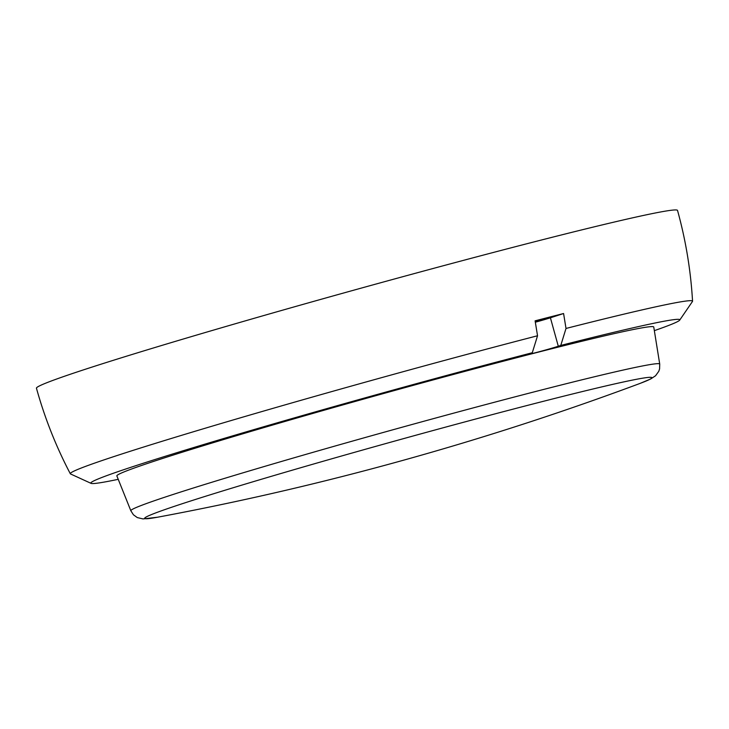 <?xml version="1.0" encoding="UTF-8"?>
<svg xmlns="http://www.w3.org/2000/svg" width="729" height="729" viewBox="0 0 729 729"><rect width="100%" height="100%" fill="white"/><g stroke="black" fill="none" stroke-linecap="round" stroke-linejoin="round"><path stroke-width="1.09" d="M654.341 330.647A305.606 8.876 164.5 0 0 679.71 320.113L692.441 301.505A322.865 9.377 164.5 0 0 692.55 301.205C690.764 270.413 685.752 240.151 677.523 210.426A332.634 9.659 164.5 0 0 447.469 264.627A332.634 9.659 164.5 0 0 88.929 368.09A332.634 9.659 164.5 0 0 36.45 388.211C44.706 417.927 55.996 446.449 70.321 473.759A322.865 9.377 164.5 0 0 70.567 473.968L91.07 483.363A305.606 8.876 164.5 0 0 118.235 479.327M692.55 301.205A322.865 9.377 164.5 0 0 566.014 328.451L563.581 313.525A325.817 9.459 164.5 0 0 535.104 320.833L537.537 335.759A322.865 9.377 164.5 0 0 121.242 454.176A322.865 9.377 164.5 0 0 70.321 473.759M679.71 320.113A305.606 8.876 164.5 0 0 560.774 345.428L566.014 328.451M537.537 335.759L532.288 352.736A305.606 8.876 164.5 0 0 232.542 435.896A305.606 8.876 164.5 0 0 91.07 483.363M532.288 352.736L529.819 353.547A17.669 0.51 164.5 0 0 527.031 354.613A17.669 0.51 164.5 0 0 539.25 351.733A17.669 0.51 164.5 0 0 558.296 346.239L560.774 345.428M130.846 510.756A274.423 7.964 164.5 0 1 174.131 494.134A274.423 7.964 164.5 0 1 470.342 408.668A274.423 7.964 164.5 0 1 659.727 364.09L653.758 327.02A278.578 8.092 164.5 0 0 461.503 372.282A278.578 8.092 164.5 0 0 160.817 459.042A278.578 8.092 164.5 0 0 116.868 475.919L130.846 510.756L133.416 514.774L137.28 517.572L143.03 518.93L157.391 517.244M535.341 322.218A17.669 0.51 164.5 0 0 550.413 317.798L563.581 313.525M535.204 321.416L545.729 318.773L535.296 321.945M186.168 502.445A263.151 7.636 164.5 0 0 158.63 517.016L158.63 517.016A2910.542 2910.542 0 0 0 639.133 383.764L639.133 383.764A263.151 7.636 164.5 0 0 508.304 410.391A263.151 7.636 164.5 0 0 186.168 502.445M550.413 317.798L558.296 346.239M659.727 364.09L659.59 368.856L658.797 371.28L655.562 375.754L650.751 378.934L640.308 383.317"/></g></svg>
